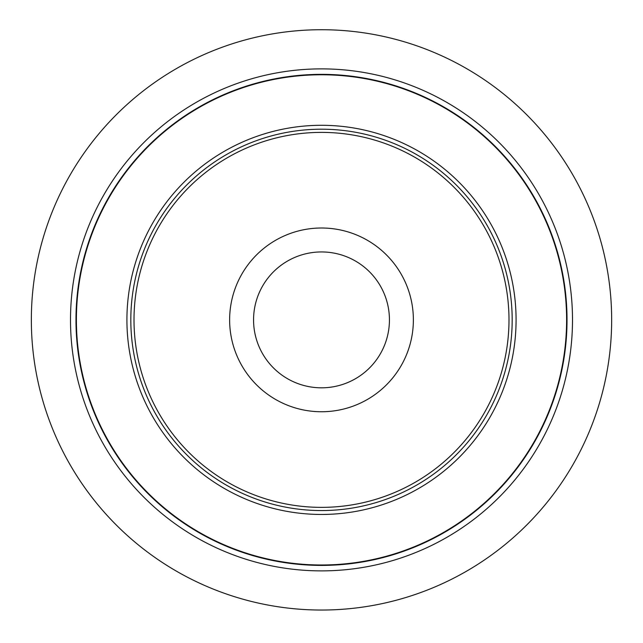 <?xml version="1.0" encoding="UTF-8"?>
<svg xmlns="http://www.w3.org/2000/svg" width="643" height="643" viewBox="0 0 643 643"><rect width="100%" height="100%" fill="white"/><g stroke="black" fill="none" stroke-linecap="round" stroke-linejoin="round"><path stroke-width="0.96" d="M253.559 319.876A67.941 67.941 0 0 1 355.466 261.042A67.941 67.941 0 0 1 355.466 378.719A67.941 67.941 0 0 1 253.559 319.876M229.631 319.876A91.869 91.869 0 0 0 367.434 399.44A91.869 91.869 0 0 0 367.434 240.313A91.869 91.869 0 0 0 229.631 319.876M321.5 507.367A187.483 187.483 0 0 0 483.866 226.135A187.483 187.483 0 0 0 159.134 226.135A187.483 187.483 0 0 0 321.5 507.367M321.5 564.988A245.112 245.112 0 0 0 533.77 197.321A245.112 245.112 0 0 0 109.23 197.321A245.112 245.112 0 0 0 321.5 564.988M321.5 610.038A290.162 290.162 0 0 0 572.784 174.8A290.162 290.162 0 0 0 70.216 174.8A290.162 290.162 0 0 0 321.5 610.038M321.5 510.558A190.674 190.674 0 0 0 486.63 224.544A190.674 190.674 0 0 0 156.37 224.544A190.674 190.674 0 0 0 321.5 510.558M321.5 514.456A194.58 194.58 0 0 0 490.014 222.591A194.58 194.58 0 0 0 152.986 222.591A194.58 194.58 0 0 0 321.5 514.456M321.5 565.406A245.53 245.53 0 0 1 108.868 197.12A245.53 245.53 0 0 1 534.132 197.12A245.53 245.53 0 0 1 321.5 565.406M321.5 570.88A251.003 251.003 0 0 0 538.874 194.379A251.003 251.003 0 0 0 104.126 194.379A251.003 251.003 0 0 0 321.5 570.88"/></g></svg>
